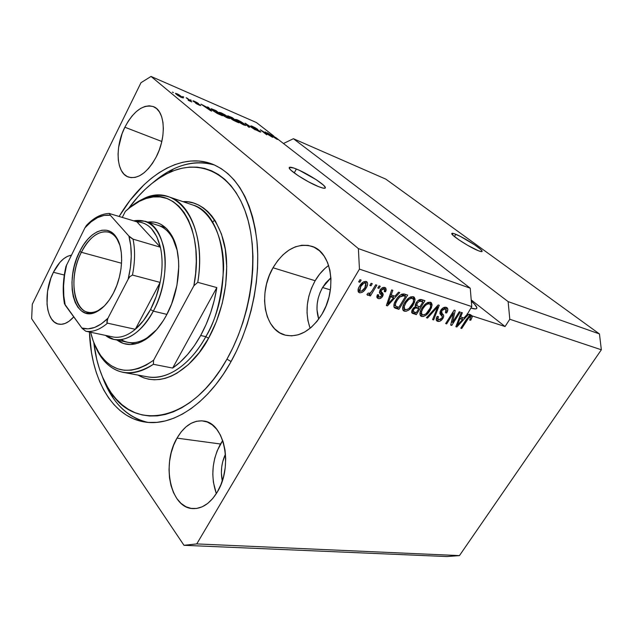 <?xml version="1.0" encoding="UTF-8"?>
<svg xmlns="http://www.w3.org/2000/svg" width="633" height="633" viewBox="0 0 633 633"><rect width="100%" height="100%" fill="white"/><g stroke="black" fill="none" stroke-linecap="round" stroke-linejoin="round"><path stroke-width="0.95" d="M455.815 234.297C464.266 237.612 482.393 249.267 482.14 251.261C482.164 251.91 480.89 251.72 478.311 250.708L467.676 245.327L458.996 239.907L453.101 235.389L451.954 233.308L454.027 233.632L460.547 236.497L474.647 244.829L480.589 249.323L482.109 251.135L481.325 251.625L478.311 250.708C469.947 247.503 451.369 235.547 451.756 233.656C451.725 232.976 453.078 233.189 455.815 234.297L454.431 236.544L455.815 234.297M296.386 169.011C307.147 173.292 325.117 184.741 325.362 187.534C325.536 188.776 323.273 188.476 318.565 186.632L308.619 181.877L298.175 175.673L290.943 170.206L289.724 168.9L289.36 167.365L293.807 168.03L299.369 170.309L316.144 179.653L323.352 185.026L325.315 187.376L325.283 188.033L323.162 188.136L318.565 186.632C307.899 182.502 289.352 170.688 289.202 167.974C289.036 166.677 291.433 167.017 296.386 169.011L294.226 172.912L296.386 169.011M471.332 301.189C474.877 304.244 476.72 306.467 476.863 307.844C476.863 309.228 474.869 309.292 470.865 308.034L475.51 308.928L476.633 308.524L476.823 307.559L474.457 304.109L471.332 301.189M309.988 327.862L307.923 320.599L307.037 312.726L307.353 304.513L308.849 296.244L311.476 288.221L315.147 280.72L319.728 274.002L325.069 268.321L328.646 265.441C323.344 269.286 318.842 274.382 315.147 280.72L273.013 267.759C284.035 249.79 297.035 242.653 312.006 246.356C331.55 252.021 337.555 289.099 321.968 314.197L316.896 321.493L311.072 327.498L304.742 331.993L298.167 334.81L291.615 335.862L285.348 335.158L279.596 332.744L274.572 328.749L270.433 323.352L267.332 316.769L265.362 309.252L264.57 301.086L264.974 292.557L266.564 283.956L269.27 275.6L273.013 267.759L277.658 260.733L283.046 254.759L289.004 250.067L295.318 246.846L301.759 245.256L308.097 245.367L314.071 247.218L319.451 250.763L324.009 255.906L327.546 262.458L329.896 270.164L330.948 278.734L330.64 287.801L328.994 296.996L326.058 305.921L321.968 314.197C311.183 330.853 298.974 337.84 285.325 335.15C264.103 330.363 257.947 293.063 273.013 267.759L315.147 280.72C306.443 296.917 304.774 312.773 310.146 328.274M124.859 127.225C133.682 110.822 143.248 103.97 153.558 106.684C165.11 110.759 166.74 137.029 156.209 156.96L152.6 163.164L148.518 168.489L144.15 172.73L139.656 175.729L135.225 177.382L131.031 177.651L127.233 176.544L123.957 174.122L121.33 170.499L119.439 165.814L118.331 160.268L118.054 154.048L118.608 147.402L122.066 133.745L124.859 127.225L128.238 121.219L132.083 115.958L136.261 111.63L140.621 108.409L145.012 106.439L149.253 105.798L153.194 106.534L156.667 108.647L159.524 112.073L161.652 116.694L162.95 122.327L163.361 128.76L162.855 135.731L161.447 142.955L159.207 150.132L156.209 156.96C147.386 172.714 138.136 179.416 128.444 177.066C116.274 173.26 114.66 147.133 124.859 127.225L161.803 141.483L124.859 127.225M53.417 272.293C58.6 262.149 64.582 256.444 71.379 255.162L67.47 256.349L63.632 258.77L59.921 262.339L53.417 272.293L64.305 275.031L53.417 272.293L50.854 278.314L47.546 291.354L47.024 304.18L47.847 309.933L49.382 314.949L51.574 319.048L54.343 322.055L57.603 323.843L61.227 324.318L65.088 323.463L69.037 321.271L73.745 316.88C68.562 322.672 63.49 325.077 58.529 324.096C45.6 321.896 43.02 292.327 53.417 272.293M222.713 440.513L220.474 444.002L177.003 438.131C184.401 425.621 193.294 419.924 203.676 421.024C224.327 422.733 233.45 466.442 217.246 492.134L212.791 498.464L207.735 503.401L202.275 506.772L196.657 508.449L191.095 508.41L185.809 506.669L180.998 503.338L176.836 498.567L173.466 492.553L170.989 485.543L169.502 477.796L169.027 469.599L169.581 461.251L171.132 453.03L173.64 445.228L177.003 438.131L181.109 431.975L185.825 426.998L190.992 423.382L196.412 421.293L201.903 420.818L207.26 422.013L212.261 424.854L216.715 429.269L220.434 435.108L223.251 442.158L225.031 450.15L225.704 458.759L225.221 467.629L223.599 476.396L220.901 484.68L217.246 492.134C210.116 503.599 201.832 509.074 192.408 508.576C170.222 507.579 161.486 463.625 177.003 438.131L220.474 444.002C211.984 460.183 210.599 476.728 216.336 493.629L213.376 482.196L212.799 474.291L213.258 466.244L214.729 458.332L217.166 450.823L222.713 440.513M214.69 219.952L212.577 222.223M119.218 216.32C143.311 175.642 181.283 151.635 212.735 164.256C236.631 174.51 251.341 199.878 256.863 240.358C260.899 279.477 250.644 327.087 230.285 362.962L223.307 374.285L215.798 384.611L207.853 393.837L199.577 401.868L191.079 408.633L182.454 414.085L173.814 418.191L165.237 420.945L156.826 422.353L148.66 422.433L140.819 421.222L133.365 418.769L126.363 415.129L119.866 410.374L113.924 404.574L108.567 397.817L103.828 390.173L99.737 381.739L96.303 372.592L93.549 362.828L91.476 352.526L89.443 332.001C90.93 378.305 111.819 416.91 144.53 421.958C171.923 426.848 206.738 404.891 230.285 362.962L236.639 350.777L242.281 337.864L247.131 324.389L251.127 310.518L254.213 296.434L256.357 282.302L257.536 268.313L257.734 254.632L256.966 241.434L255.257 228.877L252.638 217.095L249.157 206.216L244.876 196.349L239.86 187.59L234.178 180.009L227.912 173.656L221.146 168.568L213.97 164.762L206.461 162.254L198.699 161.011L190.778 161.027L182.771 162.262L174.748 164.667L166.78 168.188L158.946 172.777L151.295 178.356L143.897 184.868L130.05 200.392L119.218 216.32M322.569 287.517L330.901 277.8L325.75 282.896L322.569 287.517L330.386 289.89L322.569 287.517C316.785 298.159 315.503 308.698 318.723 319.135L316.975 309.616L317.18 303.943L318.209 298.238L320.029 292.691L322.569 287.517M222.286 480.906C220.434 471.593 221.503 462.652 225.49 454.075L222.697 461.742L221.685 467.209L221.376 472.764L222.286 480.906M293.411 138.714L508.133 301.617L599.451 333.939L385.829 179.139L293.411 138.714L385.829 179.139L599.451 333.939L508.133 301.617L509.794 319.261L601.35 349.788L599.451 333.939L601.35 349.788L509.794 319.261L505.055 326.525L472.036 315.867L470.572 314.696L470.786 315.685L472.25 316.856L472.036 315.867L472.265 316.563L470.762 320.211L469.694 320.084L470.635 317.157L468.974 317.497L461.75 328.472L460.784 328.179L468.903 316.223L470.548 315.392L466.497 319.222L460.784 328.179L461.75 328.472L468.784 317.687L470.604 317.125L469.694 320.084L470.762 320.211L472.25 316.856L470.786 315.685L470.572 314.696L469.093 314.221L470.548 315.392L468.254 314.648L456.828 326.976L455.871 326.683L461.33 312.417L462.343 312.742L460.626 316.998L463.902 318.035L467.249 314.324L471.783 306.586L359.441 269.136L196.752 543.913L459.447 555.608L601.35 349.788L459.447 555.608L196.752 543.913L183.989 545.306L31.65 318.7L32.307 304.204L140.993 82.694L151.042 76.443L358.389 248.603L470.24 288.197L275.505 137.345L277.523 139.458L276.605 139.062L267.189 132.756L270.9 135.027L274.065 136.388L273.377 135.691L256.349 122.501L151.042 76.443L256.349 122.501L273.377 135.691L274.065 136.388L270.9 135.027L267.189 132.756L276.605 139.062L277.523 139.458L275.505 137.345L470.24 288.197L358.389 248.603L359.441 269.136L471.783 306.586L470.24 288.197L471.783 306.586L467.249 314.324L463.902 318.035L460.626 316.998L462.343 312.742L461.33 312.417L455.871 326.683L456.828 326.976L468.254 314.648L467.194 313.794L468.254 314.648L470.548 315.392L469.093 314.221L470.572 314.696L472.036 315.867L505.055 326.525L471.221 299.931L505.055 326.525L509.794 319.261L508.133 301.617L293.411 138.714L283.457 143.501L293.411 138.714M470.422 316.983L470.786 315.685L470.422 316.983M270.338 135.905L265.18 131.886L272.625 137.353L262.553 131.205L266.778 134.829L260.29 129.773L270.338 135.905L260.29 129.773L266.778 134.829L262.553 131.205L272.625 137.353L265.18 131.886L270.338 135.905M251.428 126.576L250.826 125.927L251.507 125.983L255.384 127.834L257.805 129.433L252.385 126.98L260.851 132.068L256.721 130.351L254.49 128.887L258.525 131.047L259.593 131.363L259.071 130.849L251.428 126.576L258.304 130.351L259.601 131.332L258.525 131.047L254.49 128.887L259.316 131.656L260.851 132.02L260.25 131.427L252.037 126.632L257.805 129.433L252.52 126.386L250.834 125.967L251.428 126.576M248.413 126.932L244.979 123.15L255.273 129.884L246.284 123.981L249.442 127.375L248.413 126.932L249.442 127.375L246.284 123.981L255.273 129.884L244.979 123.15L248.413 126.932M237.391 119.851L243.017 123.008L245.818 125.532L238.586 122.058L235.587 119.605L237.391 119.851L235.531 119.392L236.837 120.784L243.974 125.057L245.833 125.413L241.22 121.86L237.391 119.851M221.17 112.832L226.875 116.045L229.629 118.569L226.733 117.619L222.215 115.008L219.247 112.547L221.17 112.832L219.208 112.342L220.474 113.726L227.698 118.054L229.652 118.434L225.071 114.882L221.17 112.832M208.463 108.077L207.466 106.945L208.566 107.42L211.636 111.115L210.599 110.672L201.017 104.152L208.463 108.077L201.017 104.152L210.599 110.672L211.636 111.115L208.566 107.42L207.466 106.945L208.463 108.077M172.342 92.102L173.466 92.592L172.342 92.102M176.409 94.42L175.555 93.296L178.585 94.507L183.301 97.988L177.628 95.338L183.293 97.917L177.042 93.755L175.436 93.431L176.409 94.42M182.644 96.556L183.744 97.031L182.644 96.556M188.499 99.65L186.157 97.727L187.249 98.202L191.783 101.913L188.191 100.299L189.291 100.457L188.499 99.65L189.299 100.418L188.191 100.299L191.783 101.913L187.249 98.202L186.157 97.727L188.499 99.65M190.185 99.808L191.269 100.283L190.185 99.808M193.389 101.383L192.938 100.853L193.413 100.884L196.681 102.396L198.517 103.598L194.363 101.763L200.724 105.592L197.203 104.152L195.47 103.029L199.221 104.635L193.389 101.383L199.355 104.738L195.47 103.029L199.253 105.157L200.724 105.529L200.337 105.125L194.165 101.557L198.517 103.598L194.489 101.304L192.938 100.916L193.389 101.383M212.411 110.269L211.256 108.71L216.019 110.64L222.373 115.736L216.969 113.291L212.411 110.269L217.815 113.726L222.373 115.736L216.019 110.64L211.018 108.876L212.411 110.269M228.299 116.622L227.904 115.855L232.398 117.714L238.799 122.802L233.45 120.357L228.299 116.622L231.464 119.051L238.799 122.802L232.398 117.714L227.627 115.942L228.299 116.622M446.922 556.557L183.989 545.306L446.922 556.557L459.447 555.608L446.922 556.557M452.484 322.411L459.241 311.737L460.223 312.061L451.748 325.425L450.696 325.109L453.434 313.161L446.661 323.882L445.656 323.574L454.17 310.107L455.23 310.447L452.484 322.411L455.23 310.447L454.17 310.107L445.656 323.574L446.661 323.882L453.434 313.161L450.696 325.109L451.748 325.425L460.223 312.061L459.241 311.737L452.484 322.411L451.495 321.596L452.484 322.411M440.687 310.336L443.44 307.67L446.589 307.464L447.84 309.371L446.637 312.979L445.513 312.837L446.305 310.605L445.608 309.11L443.931 308.857L442.087 310.123L441.256 312.322L443.535 315.171L443.535 317.062L442.032 319.61L439.595 321.311L437.126 321.121L436.2 319.016L437.205 316.373L438.345 316.508L437.656 318.636L438.645 319.76L440.71 319.396L442.071 317.798L442.277 316.247L439.856 313.351L440.687 310.336L440.157 314.079L442.404 316.698L441.858 318.17L438.645 319.76L437.981 319.388L438.345 316.508L437.205 316.373C436.058 318.264 435.892 319.744 436.715 320.804L437.68 321.358C439.484 321.793 441.209 320.844 442.847 318.518C443.962 316.524 443.955 315.084 442.799 314.205L441.976 313.414L441.739 310.621L445.181 308.912L445.854 309.308L445.513 312.837L446.637 312.979C447.974 310.819 448.18 309.118 447.238 307.899L446.273 307.345C444.358 306.823 442.491 307.82 440.687 310.336M426.452 317.726L438.194 304.948L439.262 305.296L433.645 319.918L432.584 319.594L437.775 306.752L427.536 318.059L426.452 317.726L427.536 318.059L437.775 306.752L432.584 319.594L433.645 319.918L439.262 305.296L438.194 304.948L426.452 317.726M430.44 302.226L432.054 304.275L431.429 307.875L428.351 312.908L425.598 315.471L423.176 316.532L420.763 316.025L419.901 314.174L420.415 311.207L422.409 307.424L424.933 304.386L427.853 302.424L430.44 302.226L426.136 303.405L421.982 308.081C419.901 311.254 419.434 313.841 420.581 315.851L421.586 316.46C424.838 316.571 427.686 314.561 430.116 310.431L432.054 305.367L430.598 304.156L430.495 304.869L430.598 304.156L432.054 305.367L431.39 302.788L430.44 302.226M413.325 296.703L415.019 298.8L414.425 302.487L411.323 307.622L408.514 310.225L406.03 311.301L403.53 310.779L402.612 308.88L403.094 305.842L405.096 301.981L407.668 298.887L410.651 296.893L413.325 296.703L408.886 297.882L404.669 302.653C402.588 305.858 402.129 308.493 403.3 310.558L404.384 311.222C407.747 311.349 410.659 309.308 413.112 305.098L415.042 299.915L413.578 298.697L413.468 299.536L413.578 298.697L415.042 299.915L414.346 297.312L413.325 296.703M394.984 296.173L398.561 292.153L399.732 292.533L387.475 305.858L386.367 305.525L391.661 289.93L392.848 290.318L391.17 294.962L394.984 296.173L391.17 294.962L392.848 290.318L391.661 289.93L386.367 305.525L387.475 305.858L399.732 292.533L398.561 292.153L394.984 296.173M358.666 281.859L359.948 279.699L361.166 280.087L359.884 282.247L358.666 281.859L359.884 282.247L361.166 280.087L359.948 279.699L358.666 281.859M359.512 286.219L363.437 281.907L365.803 281.384L367.369 282.445L367.638 284.154L366.618 287.16L364.252 290.658L362.187 292.335L359.868 292.85L358.302 291.837L358.167 289.202L359.512 286.219C357.985 288.561 357.653 290.547 358.531 292.161L359.473 292.762C362.1 292.897 364.291 291.362 366.064 288.15C367.662 285.736 368.002 283.695 367.085 282.033L366.198 281.479C363.532 281.337 361.301 282.911 359.512 286.219M369.83 285.428L371.104 283.299L372.291 283.679L371.017 285.807L369.83 285.428L371.017 285.807L372.291 283.679L371.104 283.299L369.83 285.428M372.339 290.373L375.701 284.779L376.88 285.159L370.416 295.92L369.237 295.548L370.265 293.839L368.01 295.342L366.942 294.385L368.311 292.984L369.166 293.459L370.305 293L372.339 290.373L370.811 292.501L368.999 293.427L368.311 292.984L366.942 294.385L367.718 295.31L370.265 293.839L369.237 295.548L370.416 295.92L376.88 285.159L375.701 284.779L372.339 290.373M377.814 287.983L379.08 285.871L380.251 286.251L378.985 288.363L377.814 287.983L378.985 288.363L380.251 286.251L379.08 285.871L377.814 287.983M380.037 290.08L381.675 288.205L383.693 287.374L385.782 288.047L386.193 289.977L385.552 291.821L384.278 291.647L384.714 289.954L384.168 289.146L383.005 288.941L381.604 289.835L381.058 291.322L382.886 293.364L383.202 294.962L381.715 297.526L379.317 298.697L377.379 298.088L376.809 296.655L377.426 294.693L378.708 294.867L378.368 296.284L379.127 297.035L380.235 297.083L381.438 296.054L381.462 295.065L379.349 292.636L380.037 290.08L379.895 293.475L381.533 295.192L381.367 296.189L379.127 297.035L378.581 296.711L378.708 294.867L377.426 294.693L377.268 297.969L378.249 298.562C379.824 299.013 381.295 298.27 382.649 296.339L382.49 292.889L381.042 291.243L381.359 290.191L383.867 289.012L384.445 289.36L384.278 291.647L385.552 291.821L385.806 288.07L384.872 287.509C383.115 287.05 381.509 287.904 380.037 290.08M395.989 300.042L398.758 296.363L401.813 294.123L404.02 293.949L407.66 295.097L398.925 309.347L395.071 308.113L393.948 306.989L394.058 304.172L395.989 300.042C393.955 303.049 393.409 305.581 394.351 307.638L398.925 309.347L407.66 295.097L404.519 294.076C401.243 293.744 398.402 295.73 395.989 300.042M416.142 302.803L418.096 300.501L420.098 299.488L424.98 300.683L416.332 314.648L412.154 313.177L411.632 312.188L412.051 310.028L413.784 307.685L415.438 306.696L415.201 304.94L416.142 302.803L415.438 306.696L412.463 309.284L412.028 313.058L416.332 314.648L424.98 300.683L421.823 299.662C419.814 299.053 417.922 300.097 416.142 302.803M31.65 318.7L183.989 545.306L196.752 543.913L359.441 269.136L358.389 248.603L151.042 76.443L140.993 82.694L32.307 304.204L31.65 318.7M358.927 281.416L359.884 282.247L358.927 281.416M366.024 281.432L366.016 283.813L366.024 281.432M365.114 287.335L366.064 288.15L365.114 287.335M360.438 291.22L358.167 291.52L360.438 291.22M358.215 291.655L359.473 292.762L358.215 291.655M365.542 283.173L363.785 281.772L365.763 283.362L364.861 287.778C363.714 289.969 362.242 291.117 360.43 291.22L359.884 290.871L360.786 286.496C361.941 284.288 363.421 283.133 365.241 283.03L364.244 282.041M360.786 286.496L359.845 285.673L360.786 286.496L359.56 289.93L360.177 291.117L361.649 291.101L364.861 287.778L365.906 285.594L365.993 283.75L365.106 282.998L363.682 283.307L360.786 286.496M370.083 285L371.017 285.807L370.083 285M369.498 295.113L370.416 295.92L369.498 295.113M369.712 293.356L370.265 293.839L369.712 293.356M367.093 294.756L367.718 295.31L367.093 294.756M378.059 287.572L378.985 288.363L378.059 287.572M384.706 287.461L384.54 289.479L384.706 287.461M384.563 290.982L385.552 291.821L384.563 290.982M382.403 287.77L383.867 289.012L382.387 287.762M380.473 289.431L381.359 290.191L380.473 289.431M379.919 290.286L381.042 291.243L379.919 290.286M379.84 290.428L381.778 292.177L380.322 290.935L381.034 291.639L381.311 294.883L381.786 293.071L381.343 292.003M381.58 295.421L382.649 296.339L381.58 295.421M379.199 297.051L376.896 297.336L379.199 297.051M376.928 297.415L378.249 298.562L376.928 297.415M394.058 295.88L392.887 297.154L394.058 295.88M386.534 305.043L387.475 305.858L386.534 305.043M390.229 294.163L391.17 294.962L390.229 294.163M389.691 295.738L392.128 296.505L393.584 297.747L387.831 304.196L387.048 303.516L387.831 304.196L389.018 301.039L388.148 300.287L389.018 301.039L390.514 296.774L389.604 295.999L393.584 297.747L392.128 296.505L389.691 295.738M405.808 294.495L404.938 295.92L405.808 294.495M398.086 307.116L397.477 308.105L398.925 309.347L397.477 308.105L394.462 307.179L395.902 308.429L393.955 307.005L397.477 308.105L398.086 307.116M393.987 304.441L395.601 306.016C395.127 304.402 395.625 302.534 397.097 300.414L399.668 297.043L403.625 295.801L401.243 294.377L404.068 295.184L405.531 296.41L398.83 307.345L395.688 306.119L394.019 304.528M394.161 304.774L395.688 306.119M397.097 300.414L396.218 299.67L397.097 300.414L395.625 303.389L395.38 305.486L396.211 306.483L398.83 307.345L405.531 296.41L402.161 294.574L405.531 296.41L402.509 295.603L399.668 297.043L398.806 296.315L399.668 297.043L397.097 300.414M412.249 304.37L413.112 305.098L412.249 304.37M405.848 309.672L402.936 309.988L404.384 311.222L402.904 309.972L405.848 309.672M413.302 296.695L413.578 298.697L413.302 296.695M402.778 307.195L404.629 309.11L404.234 306.396L403.213 305.525L404.234 306.396L405.745 303.041L404.883 302.313L405.745 303.041C407.581 299.828 409.773 298.27 412.312 298.365L411.719 297.739M410.311 297.035L410.849 297.146L410.311 297.035M412.787 298.594L413.056 298.823C413.958 300.374 413.618 302.345 412.036 304.734C410.2 308.026 407.984 309.64 405.389 309.577L404.629 309.11M423.137 300.089L422.282 301.466L423.137 300.089M419.078 306.649L418.231 308.01L419.078 306.649M415.485 312.449L414.884 313.414L416.332 314.648L414.884 313.414L411.687 312.441L413.135 313.667L411.687 312.441L414.884 313.414L415.485 312.449M419.323 300.089L422.899 301.981L419.323 300.089L422.899 301.981L419.861 306.894L416.878 305.747L417.226 303.128L419.639 301.15L420.787 301.3L419.054 300.01M412.004 310.463L413.341 311.594L413.681 309.387L412.858 308.69L413.681 309.387L415.818 307.741L414.868 306.942L416.957 307.939L415.509 306.712L418.848 308.524L416.269 312.694L413.341 311.594M413.12 310.969L413.768 311.879L416.269 312.694L418.848 308.524L415.509 306.712L418.848 308.524L415.232 307.891L413.887 309.07L413.12 310.953M417.226 303.128L416.379 302.424L417.226 303.128L416.815 305.676L419.861 306.894L422.899 301.981L419.639 301.15L418.492 300.2L419.639 301.15L417.226 303.128M416.878 305.747L415.565 304.647M429.293 309.743L430.116 310.431L429.293 309.743M422.939 314.918L420.177 315.242L422.939 314.918M420.193 315.281L421.586 316.46L420.193 315.281M430.353 302.202L430.598 304.156L430.353 302.202M420.035 312.528L420.676 313.406M429.886 304.077L430.131 304.275C431.01 305.786 430.662 307.717 429.087 310.083C427.259 313.311 425.091 314.894 422.583 314.838L421.879 314.419L421.507 311.737L423.018 308.461C424.838 305.312 426.982 303.777 429.435 303.864L427.544 302.558L428.81 303.231M421.507 311.737L420.526 310.914L421.507 311.737L421.475 313.723L422.385 314.767L424.268 314.775L426.128 313.699L430.092 308.192L430.63 306.325L430.274 304.441L429.261 303.816L427.789 303.919L425.463 305.367L423.018 308.461L422.187 307.765L423.018 308.461L421.507 311.737M432.758 319.174L433.645 319.918L432.758 319.174M437.071 306.174L437.775 306.752L437.071 306.174M435.235 308.168L435.987 308.785L435.235 308.168M426.753 317.394L427.536 318.059L426.753 317.394M446.194 307.321L446.146 309.735L446.194 307.321M445.798 312.291L446.637 312.979L445.798 312.291M445.624 309.118L443.939 307.804M440.94 309.964L441.739 310.621L440.94 309.964M440.03 311.65L442.562 313.968L441.106 312.773L442.063 315.938L442.079 313.976M442.04 317.853L442.847 318.518L442.04 317.853M438.155 320.1L437.609 320.243M436.343 320.235L437.68 321.358L436.343 320.235M441.953 313.739L440.22 311.887M451.812 321.857L451.234 322.767L451.812 321.857M450.799 324.642L451.748 325.425L450.799 324.642M452.642 312.52L453.434 313.161L452.642 312.52M445.877 323.234L446.661 323.882L445.877 323.234M453.244 311.571L452.959 312.781L453.244 311.571M462.865 317.711L461.805 318.85L462.865 317.711M456.021 326.311L456.828 326.976L456.021 326.311M459.827 316.342L460.626 316.998L459.827 316.342M459.297 317.726L462.596 319.491L457.224 325.449L456.559 324.903L457.224 325.449L458.427 322.561L457.683 321.952L458.427 322.561L459.962 318.66L459.186 318.027L462.596 319.491L459.297 317.726M469.987 319.586L470.762 320.211L469.987 319.586M469.164 316.017L470.374 316.991L469.164 316.017M468.04 317.086L468.784 317.687L468.04 317.086M466.766 318.803L467.526 319.42L466.766 318.803M460.99 327.854L461.75 328.472L460.99 327.854M387.831 304.196L393.584 297.747L390.514 296.774L387.831 304.196M404.234 306.396L404.226 308.429L405.183 309.497L407.13 309.513L409.037 308.421L413.048 302.803L413.578 300.889L413.183 298.958L411.513 298.254L408.736 299.456L406.054 302.55L404.234 306.396M457.224 325.449L462.596 319.491L459.962 318.66L457.224 325.449M181.972 97.711L182.351 96.96L181.972 97.711M181.244 96.485L181.98 97.229L180.991 97.276L177.351 95.14L176.749 94.119L181.101 96.366L176.757 94.064L180.001 96.548L181.813 97.324L181.244 96.485M208.312 107.911L208.566 107.42L208.312 107.911M208.85 108.52L210.378 110.514L205.883 107.46L208.85 108.52L205.978 107.278L210.457 110.356L208.85 108.52M215.711 110.775L220.458 114.913L213.337 110.981L212.332 109.659L212.134 110.039L212.269 109.556L215.711 110.775L212.284 109.477L213.804 110.997L220.577 114.684L215.711 110.775M227.223 116.607L228.402 117.754L226.828 117.659L221.4 114.438L220.466 113.149L226.234 115.871L220.458 113.101L225.158 116.575L228.228 117.873L227.223 116.607M235.112 120.238L236.916 121.987L232.264 119.629L232.382 119.083L235.112 120.238L232.026 119.051L237.035 121.765L235.112 120.238M232.129 117.873L234.25 119.866L229.201 117.279L229.217 116.638L232.129 117.873L228.901 116.607L234.36 119.645L232.129 117.873M243.389 123.577L244.599 124.741L243.104 124.661L237.739 121.473L236.766 120.175L242.399 122.842L236.758 120.143L242.384 124.068L244.544 124.843L243.389 123.577M245.762 124.021L245.992 123.593L245.762 124.021M246.664 125.01L246.878 124.598L246.664 125.01M259.981 131.925L260.25 131.427L259.981 131.925M274.516 136.847L276.305 138.864L271.889 135.905L274.516 136.847L271.968 135.747L276.376 138.73L274.516 136.847M158.487 225.467C167.484 228.608 173.719 236.948 177.2 250.478L173.031 238.997C169.161 231.757 164.153 227.2 158.005 225.316M147.655 222.072C158.021 220.775 166.297 225.704 172.493 236.845C182.613 255.226 180.104 290.507 166.463 315.21L163.464 320.385L156.786 329.492L149.483 336.645L141.871 341.591L138.041 343.173L130.548 344.534L123.506 343.505L117.026 340.063C125.263 346.132 134.694 345.99 145.305 339.652C153.321 334.517 160.371 326.367 166.463 315.21L171.646 303.88L176.916 285.388L178.759 266.707L178.577 260.764L177.026 249.663L173.98 240.01L171.947 235.84L166.977 229.019L161.004 224.399L157.72 222.958L154.286 222.104L147.655 222.072M122.952 372.323L147.196 376.77C166.075 380.86 190.042 365.447 205.812 336.661L208.566 338.251C197.488 360.446 166.661 391.487 137.947 375.076L143.738 377.846L148.874 379.246L154.246 379.792L159.809 379.468L165.498 378.249L171.266 376.144L177.042 373.146L188.412 364.568L199.078 352.787L208.566 338.251L216.399 321.572L222.207 303.5L225.696 284.874L226.733 266.548L225.293 249.362L221.479 234.068L215.529 221.297L211.849 216.003L207.759 211.501L203.312 207.822L198.556 204.997L193.548 203.027L188.333 201.911L182.992 201.658C205.329 199.878 225.174 226.772 226.511 260.408C228.07 293.783 217.617 322.039 208.566 338.251L205.812 336.661C215.418 321.556 221.328 299.148 223.56 269.444C224.391 240.358 211.936 211.208 192.646 204.957L169.28 196.99C191.19 203.897 204.665 240.58 197.757 282.342L216.826 287.58C214.057 304.877 208.668 320.844 200.669 335.49C192.559 349.954 183.222 360.81 172.667 368.058L153.376 364.299C142.749 371.516 132.606 374.19 122.952 372.323C109.833 369.253 100.22 359.591 94.103 343.323L101.082 356.98C114.454 375.163 131.886 377.6 153.376 364.299L153.605 360.232L193.872 285.776L195.629 273.409L196.293 261.271L195.866 249.624L194.363 238.704L191.839 228.735L188.357 219.896L184.005 212.348L178.894 206.208L173.133 201.563L166.851 198.469L160.181 196.934L153.241 196.95L146.168 198.477L139.078 201.452L132.099 205.788L125.334 211.398L122.351 217.293L125.334 211.398C130.39 206.667 135.612 203.035 141.017 200.495C174.336 182.375 205.796 225.831 193.872 285.776L197.757 282.342C207.98 222.499 175.99 181.133 142.757 199.094L129.203 208.012C142.757 196.539 156.114 192.859 169.28 196.99M231.085 361.538L226.946 359.156C192.139 421.974 135.517 431.635 110.815 392.278C101.763 378.882 96.081 362.282 93.771 342.485L96.786 359.56L99.444 368.865L102.736 377.577L106.668 385.592L111.21 392.848L116.337 399.257L122.027 404.74L128.238 409.219L134.924 412.629L142.029 414.908L149.507 416.008L157.277 415.873L165.276 414.48L173.426 411.806L181.631 407.85L189.813 402.628L197.868 396.163L205.709 388.504L213.234 379.721L220.339 369.909L226.946 359.156L231.085 361.538M102.372 376.714L113.165 398.022C122.248 411.189 133.761 419.299 147.718 422.353C126.75 417.226 111.637 402.01 102.372 376.714M147.196 376.77C173.102 381.272 195.795 355.604 205.812 336.661L200.669 335.49L205.812 336.661C234.827 287.002 225.562 213.503 192.646 204.957M90.63 332.254L93.193 340.926L96.604 348.838L100.813 355.714L105.758 361.411L111.376 365.803L117.58 368.786L124.282 370.258L131.355 370.163L138.698 368.461L146.16 365.138L153.605 360.232C131.767 375.171 113.987 373.407 100.259 354.931C95.947 348.672 92.742 341.116 90.63 332.254M152.688 182.834C173.118 165.213 193.745 159.279 214.595 165.039C201.302 161.004 187.677 162.277 173.703 168.876C166.463 172.318 159.453 176.971 152.688 182.834M128.507 208.589L138.105 196.602L144.894 189.591L151.967 183.412L159.271 178.118L166.748 173.782L174.344 170.467L181.988 168.228L189.607 167.104L197.148 167.152L204.514 168.386L211.644 170.831L218.448 174.502L224.857 179.392L230.784 185.477L236.149 192.725L240.888 201.08L244.924 210.472L248.199 220.822L250.66 232.018L252.258 243.95L252.963 256.468L252.757 269.436L251.625 282.698L249.592 296.086L246.664 309.434L242.882 322.577L238.285 335.348L232.952 347.596L226.946 359.156C252.425 314.443 259.894 251.657 245.414 211.826C230.998 171.796 198.817 158.464 168.797 172.785C153.914 180.009 140.486 191.941 128.507 208.589M121.219 339.644C128.879 344.257 137.416 343.719 146.848 338.03L156.62 329.69C146.801 339.992 137.139 344.194 127.629 342.279M172.667 368.058L180.278 362.029L187.59 354.496L194.442 345.594L200.669 335.49L206.136 324.389L210.718 312.536L214.31 300.169L216.826 287.58L172.667 368.058L216.826 287.58L197.757 282.342L193.872 285.776L153.605 360.232L153.376 364.299L172.667 368.058M119.882 245.295L117.065 239.116C108.694 224.976 90.954 232.279 81.388 252.29L79.79 251.372C89.649 230.713 107.958 223.109 116.607 237.707C124.337 249.37 122.968 275.094 113.386 293.126L109.335 299.9L104.793 305.51L99.951 309.751L95.005 312.473L90.163 313.572L85.605 313.058L81.499 310.969L78.001 307.401L75.224 302.527L73.262 296.545L72.17 289.677L71.972 282.176L72.684 274.326L74.267 266.382L76.664 258.644L79.79 251.372L83.54 244.829L87.789 239.242L92.386 234.843L97.173 231.797L101.976 230.23L106.605 230.246L110.886 231.86L114.644 235.033L117.714 239.685L119.977 245.636L121.314 252.67L121.663 260.495L120.998 268.803L119.344 277.246L116.773 285.475L113.386 293.126C108.694 302.028 103.282 308.152 97.15 311.483C74.647 324.436 63.537 281.606 79.79 251.372L81.388 252.29C89.562 236.956 98.701 230.262 108.797 232.216C113.782 233.846 117.477 238.206 119.882 245.295M121.552 263.249L81.388 252.29L121.552 263.249M113.402 337.049L111.859 336.724L113.402 337.049C120.46 338.164 127.755 335.585 135.304 329.31C127.755 335.585 120.46 338.164 113.402 337.049L85.795 331.233L113.402 337.049M150.535 309.529C146.096 317.806 141.017 324.397 135.304 329.31L143.398 320.686L150.535 309.529L156.232 296.497L160.117 282.405L135.304 329.31L107.507 323.162L106.819 322.213L107.958 318.193L128.143 279.24L129.852 276.629L132.463 275.062L160.117 282.405C158.123 292.145 154.927 301.189 150.535 309.529L153.321 311.135L150.535 309.529M105.513 335.387C118.608 346.409 140.13 336.447 153.321 311.135C141.159 332.206 127.985 341.622 113.79 339.383L105.513 335.387M166.906 314.387L153.321 311.135L166.906 314.387M64.408 303.65L81.871 328.036L88.034 328.851L94.602 327.459L101.335 323.874L107.958 318.193L128.143 279.24L130.39 267.672L131.268 256.302L130.754 245.612L128.895 236.046L110.332 215.275L109.359 213.527L136.91 221.827L160.394 247.226L133.041 239.139L128.895 236.046L110.332 215.275L109.359 213.527L136.91 221.827L160.394 247.226L156.77 236.6L151.39 228.584L148.162 225.696L144.633 223.591L140.866 222.302L136.91 221.827C148.367 222.428 156.193 230.895 160.394 247.226C162.721 257.837 162.626 269.563 160.117 282.405L135.304 329.31L107.507 323.162C99.99 329.627 92.758 332.317 85.795 331.233C92.758 332.317 99.99 329.627 107.507 323.162M133.737 220.838L144.989 221.234C167.001 226.495 172.564 276.771 153.321 311.135C163.797 291.481 167.864 265.18 163.488 246.348C158.005 226.883 148.09 218.385 133.737 220.838M86.784 225.031L84.941 227.809L65.959 266.398C62.873 279.849 62.382 292.367 64.495 303.935L64.431 303.745M106.945 320.789L107.958 318.193C98.851 327.229 90.155 330.513 81.871 328.036L85.795 331.233L82.187 328.448L65.223 305.185C62.58 292.889 63.055 279.382 66.671 264.673L64.55 275.308L63.585 285.839L63.806 295.912L65.223 305.185M86.436 225.435L84.941 227.809C93.296 218.44 101.763 214.263 110.332 215.275L104.041 215.402L97.553 217.625L91.112 221.827L84.941 227.809L65.959 266.398M160.117 282.405C162.626 269.563 162.721 257.837 160.394 247.226L133.041 239.139C135.24 249.948 135.051 261.92 132.463 275.062L160.117 282.405M130.445 237.541L128.895 236.046C132.289 248.674 132.036 263.067 128.143 279.24L129.852 276.629L132.463 275.062C135.051 261.92 135.24 249.948 133.041 239.139M104.065 306.253C98.4 311.381 92.948 313.359 87.718 312.188C72.328 309.228 69.219 275.49 81.388 252.29C65.618 281.582 76.458 323.044 98.242 310.479L104.065 306.253M132.321 238.839L129.243 236.418L132.321 238.839M109.517 213.408C101.288 213.709 93.549 217.776 86.294 225.609L86.507 225.348M107.009 322.806L107.634 318.858L107.009 322.806M324.974 188.223L325.362 187.534M476.269 308.769L476.863 307.844M145.78 422.14L144.53 421.958M359.884 290.871L358.436 289.598M384.255 289.194L382.989 288.118M381.438 291.837L379.982 290.594M382.49 292.889L381.034 291.639M378.581 296.711L377.133 295.461M421.879 314.419L420.431 313.2M441.976 313.414L440.521 312.211M442.799 314.205L441.351 313.003M437.981 319.388L436.533 318.177M470.525 317.062L469.195 315.994M176.749 94.119L176.544 94.531M212.269 109.556L212.055 109.976M220.466 113.149L220.252 113.552M192.93 508.615L192.408 508.576M173.031 238.997L172.493 236.845M165.624 227.706L144.989 221.234M113.165 398.022L110.815 392.278M100.259 354.931L101.082 356.98M142.757 199.094L141.017 200.495M173.703 168.876L168.797 172.785M146.848 338.03L145.305 339.652M117.065 239.116L116.607 237.707M135.446 343.909L114.304 339.494M98.242 310.479L97.15 311.483"/></g></svg>
